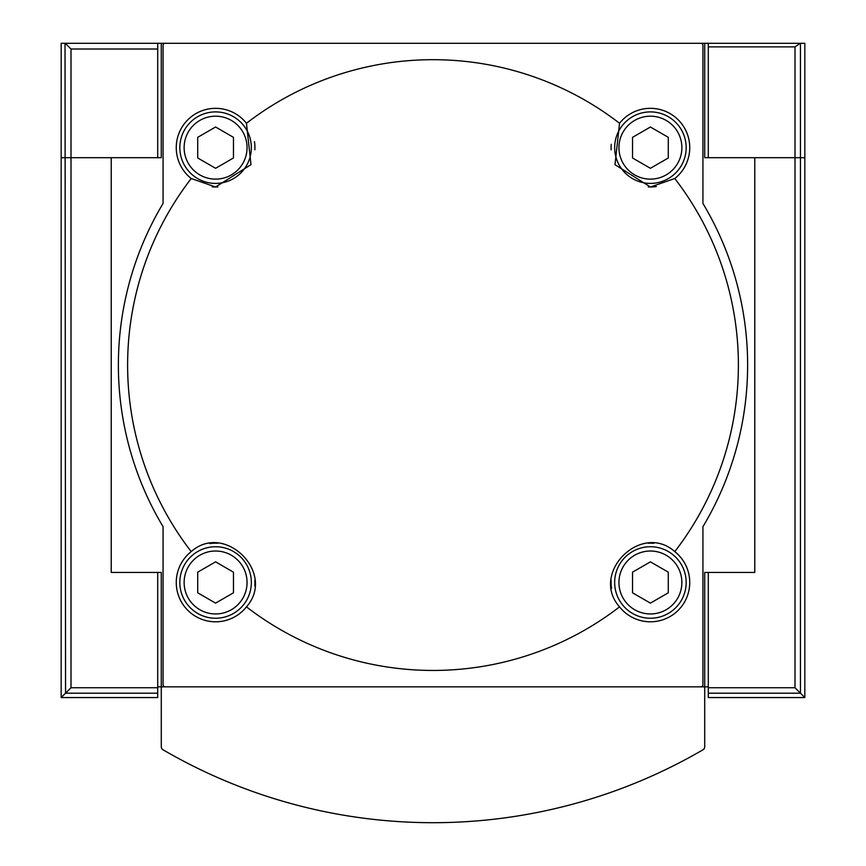 <?xml version="1.0" encoding="UTF-8"?>
<svg xmlns="http://www.w3.org/2000/svg" width="866" height="866" viewBox="0 0 866 866"><rect width="100%" height="100%" fill="white"/><g stroke="black" fill="none" stroke-linecap="round" stroke-linejoin="round"><path stroke-width="1.3" d="M619.547 123.286A305.384 305.384 0 0 0 246.453 123.286L250.999 164.637L215.591 186.991L191.213 178.526A305.384 305.384 0 0 0 191.213 551.62C224.705 521.624 276.471 573.249 246.453 606.85A305.384 305.384 0 0 0 619.547 606.85C589.551 573.368 641.176 521.603 674.787 551.62A305.384 305.384 0 0 0 674.787 178.526L650.409 186.991L615.001 164.67L619.547 123.286A39.327 39.327 0 0 1 678.219 119.844A39.327 39.327 0 0 1 674.787 178.526M163.068 45.443L163.068 203.445A314.618 314.618 0 0 0 163.068 526.701L163.068 684.692A2.143 2.143 0 0 0 165.211 686.846L700.789 686.846A2.143 2.143 0 0 0 702.932 684.692L702.932 526.701A314.618 314.618 0 0 0 702.932 203.445L702.932 45.443A2.143 2.143 0 0 0 700.789 43.3L165.211 43.3A2.143 2.143 0 0 0 163.068 45.443M708.291 686.846L704.718 686.846L704.718 572.437L754.773 572.437L754.773 157.709L704.718 157.709L704.718 43.3L161.282 43.3L161.282 157.709L61.172 157.709L157.709 157.709L157.709 43.3L65.026 43.3L65.556 693.19L71.001 687.734L71.001 49.016L65.556 43.571M157.709 693.19L65.556 693.19L61.172 697.563L157.709 697.563L157.709 572.437L111.227 572.437L111.227 157.709L111.227 572.437L161.282 572.437L161.282 686.846L157.709 686.846M804.828 697.563L708.291 697.563L708.291 687.734L794.999 687.734L804.828 697.563L804.828 157.709L708.291 157.709L708.291 43.3L704.718 43.3M161.282 43.3L157.709 43.3M246.453 123.286A39.327 39.327 0 0 0 187.781 119.844A39.327 39.327 0 0 0 191.213 178.526M619.547 606.85A39.327 39.327 0 0 0 687.561 595.386A39.327 39.327 0 0 0 674.787 551.62M191.213 551.62A39.327 39.327 0 0 0 215.591 621.81A39.327 39.327 0 0 0 246.453 606.85M632.537 137.337L632.537 157.98L650.409 168.296L668.292 157.98L668.292 137.337L650.409 127.01L632.537 137.337M650.409 183.408A35.755 35.755 0 0 0 681.38 129.781A35.755 35.755 0 0 0 619.45 129.781A35.755 35.755 0 0 0 650.409 183.408M648.277 186.926A39.327 39.327 0 0 0 656.363 186.536M611.234 144.265A39.327 39.327 0 0 0 611.147 149.84M197.708 572.166L197.708 592.809L215.591 603.126L233.463 592.809L233.463 572.166L215.591 561.839L197.708 572.166M215.591 618.237A35.755 35.755 0 0 0 246.55 564.61A35.755 35.755 0 0 0 184.62 564.61A35.755 35.755 0 0 0 215.591 618.237M254.766 585.871A39.327 39.327 0 0 0 254.853 580.296M217.723 543.22A39.327 39.327 0 0 0 209.637 543.61M632.537 572.166L632.537 592.809L650.409 603.126L668.292 592.809L668.292 572.166L650.409 561.839L632.537 572.166M650.409 618.237A35.755 35.755 0 0 0 681.38 564.61A35.755 35.755 0 0 0 619.45 564.61A35.755 35.755 0 0 0 650.409 618.237M653.808 543.307A39.327 39.327 0 0 0 648.223 543.22M611.147 580.35A39.327 39.327 0 0 0 611.537 588.436M197.708 137.337L197.708 157.98L215.591 168.296L233.463 157.98L233.463 137.337L215.591 127.01L197.708 137.337M215.591 183.408A35.755 35.755 0 0 0 246.55 129.781A35.755 35.755 0 0 0 184.62 129.781A35.755 35.755 0 0 0 215.591 183.408M212.192 186.839A39.327 39.327 0 0 0 217.777 186.926M254.853 149.796A39.327 39.327 0 0 0 254.463 141.71M794.999 687.734L794.999 157.709L754.773 157.709L754.773 572.437L708.291 572.437L708.291 687.734M804.828 187.738L804.828 259.248M804.828 470.898L804.828 542.397M804.828 293.563L804.828 436.572M708.291 43.3L800.303 43.3L794.999 46.872L794.999 157.709L804.828 157.709L804.828 43.3L800.444 43.3L800.444 693.19L708.291 693.19M61.172 697.563L61.172 43.3L65.026 43.3M61.172 259.248L61.172 187.738M61.172 542.397L61.172 470.898M61.172 293.563L61.172 436.572M65.556 43.3L61.172 43.3M704.718 686.846L161.282 686.846L161.282 746.719A3.572 3.572 0 0 0 163.057 749.804A536.281 536.281 0 0 0 702.943 749.804A3.572 3.572 0 0 0 704.718 746.719L704.718 686.846M161.282 686.846L161.282 746.719M650.409 179.121A31.457 31.457 0 0 0 677.656 131.924A31.457 31.457 0 0 0 623.163 131.924A31.457 31.457 0 0 0 650.409 179.121M215.591 613.951A31.457 31.457 0 0 0 242.837 566.754A31.457 31.457 0 0 0 188.344 566.754A31.457 31.457 0 0 0 215.591 613.951M650.409 613.951A31.457 31.457 0 0 0 677.656 566.754A31.457 31.457 0 0 0 623.163 566.754A31.457 31.457 0 0 0 650.409 613.951M215.591 179.121A31.457 31.457 0 0 0 242.837 131.924A31.457 31.457 0 0 0 188.344 131.924A31.457 31.457 0 0 0 215.591 179.121M708.291 46.872L794.999 46.872M157.709 687.734L71.001 687.734M157.709 49.016L71.001 49.016"/></g></svg>
